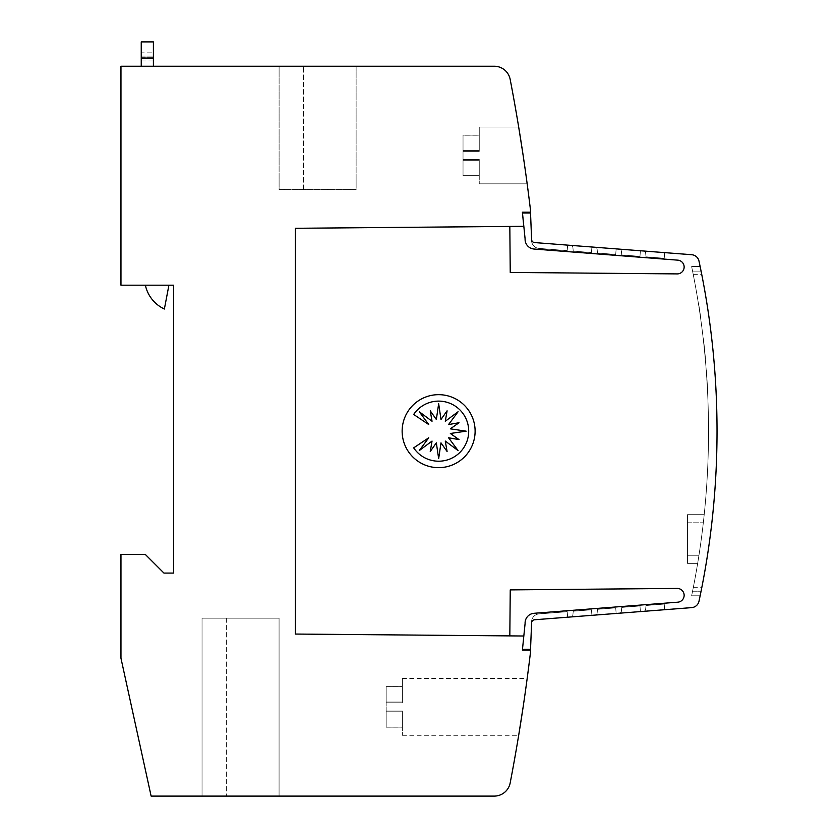 <?xml version="1.0" encoding="UTF-8"?>
<svg xmlns="http://www.w3.org/2000/svg" width="838" height="838" viewBox="0 0 838 838"><rect width="100%" height="100%" fill="white"/><g stroke="black" fill="none" stroke-linecap="round" stroke-linejoin="round"><path stroke-width="0.63" stroke-dasharray="4.19 3.14" d="M523.823 636.011L522.483 649.314L523.823 636.011L522.483 649.314L523.823 636.011L295.332 634.052L295.332 228.282L509.829 226.407L295.332 228.282L295.332 634.052L295.332 228.282L509.829 226.407L510.237 272.444L509.829 226.407L295.332 228.282L523.771 226.312L522.399 212.203L530.506 212.203L530.506 210.181A1865.231 1865.231 0 0 0 510.174 79.39A16.215 16.215 0 0 0 494.242 66.233L120.965 66.233L120.965 285.192L173.686 285.192L173.686 573.087L163.955 573.087L145.299 554.431L120.965 554.431L120.965 658.239L151.123 796.1L494.242 796.1A16.215 16.215 0 0 0 510.174 782.943A1865.231 1865.231 0 0 0 530.506 652.153L530.506 650.131L522.399 650.131L525.101 623.42A9.731 9.731 0 0 1 525.091 623.001A9.731 9.731 0 0 0 525.101 623.42A9.731 9.731 0 0 1 534.068 613.29A9.731 9.731 0 0 0 525.091 623.001A9.731 9.731 0 0 1 534.068 613.29L677.544 602.197A6.893 6.893 0 0 0 684.143 595.315A6.893 6.893 0 0 1 677.544 602.197L534.068 613.29A9.731 9.731 0 0 0 525.091 623.001A9.731 9.731 0 0 1 534.068 613.29L677.544 602.197A6.893 6.893 0 0 0 684.143 595.315A6.893 6.893 0 0 0 676.957 588.433L510.237 589.889L509.829 635.927L295.332 634.052L295.332 228.282L509.829 226.407L510.237 272.444L676.957 273.9A6.893 6.893 0 0 0 684.143 267.018A6.893 6.893 0 0 1 676.957 273.9L510.237 272.444L509.829 226.407L510.237 272.444L676.957 273.9A6.893 6.893 0 0 0 684.143 267.018A6.893 6.893 0 0 0 677.544 260.136L534.068 249.033A9.731 9.731 0 0 1 525.101 238.903L522.483 213.009L525.101 238.903A9.731 9.731 0 0 0 534.068 249.033A9.731 9.731 0 0 1 525.091 239.333A9.731 9.731 0 0 0 534.068 249.033A9.731 9.731 0 0 1 525.101 238.903L522.483 213.009L530.538 213.009L531.543 239.972A8.108 8.108 0 0 0 531.543 240.328A8.108 8.108 0 0 1 531.543 239.972L531.585 239.186L531.543 239.972A8.108 8.108 0 0 0 531.543 240.328A8.108 8.108 0 0 1 531.543 239.972L531.585 239.186A3.247 3.247 0 0 0 531.575 239.333A3.247 3.247 0 0 1 531.585 239.186A3.247 3.247 0 0 0 531.575 239.333A3.247 3.247 0 0 1 531.585 239.186A3.247 3.247 0 0 0 531.575 239.333A3.247 3.247 0 0 1 531.585 239.186A3.247 3.247 0 0 0 534.571 242.57A3.247 3.247 0 0 1 531.575 239.333A3.247 3.247 0 0 0 534.571 242.57L567.64 245.125L534.571 242.57A3.247 3.247 0 0 1 531.575 239.333A3.247 3.247 0 0 0 534.571 242.57L567.64 245.125L567.2 250.635L539.012 248.415A8.108 8.108 0 0 1 531.543 240.328A8.108 8.108 0 0 0 539.012 248.415A8.108 8.108 0 0 1 531.543 240.328A8.108 8.108 0 0 0 539.012 248.415A8.108 8.108 0 0 1 531.543 240.328A8.108 8.108 0 0 0 539.012 248.415L567.2 250.635L567.64 245.125L534.571 242.57L567.64 245.125L567.2 250.635L539.012 248.415L567.2 250.635L567.64 245.125L534.571 242.57A3.247 3.247 0 0 1 531.585 239.186A3.247 3.247 0 0 0 531.575 239.333A3.247 3.247 0 0 1 531.585 239.186A3.247 3.247 0 0 0 531.575 239.333M684.143 267.018A6.893 6.893 0 0 0 677.544 260.136A6.893 6.893 0 0 1 684.143 267.018A6.893 6.893 0 0 0 677.544 260.136A6.893 6.893 0 0 1 684.143 267.018A6.893 6.893 0 0 1 676.957 273.9A6.893 6.893 0 0 0 684.143 267.018M684.143 595.315A6.893 6.893 0 0 0 676.957 588.433L510.237 589.889L676.957 588.433A6.893 6.893 0 0 1 684.143 595.315A6.893 6.893 0 0 0 676.957 588.433A6.893 6.893 0 0 1 684.143 595.315A6.893 6.893 0 0 1 677.544 602.197A6.893 6.893 0 0 0 684.143 595.315M534.571 619.764L691.696 607.613A8.108 8.108 0 0 0 698.997 601.223A8.108 8.108 0 0 1 691.696 607.613L534.571 619.764L567.64 617.208L567.2 611.698L539.012 613.919A8.108 8.108 0 0 0 531.543 621.995A8.108 8.108 0 0 1 539.012 613.919L567.2 611.698L567.64 617.208L534.571 619.764L691.696 607.613L534.571 619.764L567.64 617.208L567.2 611.698L539.012 613.919A8.108 8.108 0 0 0 531.543 621.995A8.108 8.108 0 0 1 539.012 613.919L567.2 611.698L539.012 613.919A8.108 8.108 0 0 0 531.543 622.351A8.108 8.108 0 0 1 531.543 621.995A8.108 8.108 0 0 0 531.543 622.351A8.108 8.108 0 0 1 531.543 621.995A8.108 8.108 0 0 0 531.543 622.351A8.108 8.108 0 0 1 539.012 613.919L567.2 611.698L567.64 617.208L534.571 619.764A3.247 3.247 0 0 0 531.575 623.001A3.247 3.247 0 0 1 534.571 619.764A3.247 3.247 0 0 0 531.575 623.001A3.247 3.247 0 0 1 534.571 619.764A3.247 3.247 0 0 0 531.575 623.001A3.247 3.247 0 0 1 534.571 619.764L567.64 617.208L567.2 611.698L567.64 617.208L534.571 619.764L691.696 607.613A8.108 8.108 0 0 0 698.997 601.223A810.964 810.964 0 0 0 717.035 431.161A810.964 810.964 0 0 1 698.997 601.223A810.964 810.964 0 0 0 717.035 431.161A810.964 810.964 0 0 1 701.081 591.219A810.964 810.964 0 0 0 717.035 431.161A810.964 810.964 0 0 1 698.997 601.223A810.964 810.964 0 0 0 717.035 431.161A810.964 810.964 0 0 1 701.081 591.219L692.565 591.219A810.964 810.964 0 0 0 692.565 271.114A810.964 810.964 0 0 1 698.316 302.947A810.964 810.964 0 0 0 692.565 271.114L701.081 271.114A810.964 810.964 0 0 1 717.035 431.161A810.964 810.964 0 0 0 701.783 274.644L700.149 266.536L691.633 266.536L693.267 274.644A810.964 810.964 0 0 1 708.519 431.161A810.964 810.964 0 0 0 698.316 302.947L698.515 302.947A810.964 810.964 0 0 1 700.945 319.173A810.964 810.964 0 0 0 698.515 302.947A810.964 810.964 0 0 1 700.945 319.173L700.746 319.173A810.964 810.964 0 0 0 698.316 302.947L698.515 302.947A810.964 810.964 0 0 1 700.945 319.173A810.964 810.964 0 0 0 698.515 302.947L698.515 302.947A810.964 810.964 0 0 1 700.945 319.173L700.746 319.173A810.964 810.964 0 0 1 693.267 587.679L691.633 595.787L700.149 595.787L701.783 587.679A810.964 810.964 0 0 0 698.997 261.11A8.108 8.108 0 0 0 691.696 254.721L534.571 242.57L567.64 245.125L567.2 250.635L539.012 248.415L567.2 250.635L567.64 245.125L534.571 242.57L691.696 254.721A8.108 8.108 0 0 1 698.997 261.11A8.108 8.108 0 0 0 691.696 254.721L534.571 242.57M701.165 590.79L700.275 595.179M705.282 358.769A810.964 810.964 0 0 0 703.627 342.271A810.964 810.964 0 0 0 703.218 338.625A810.964 810.964 0 0 1 705.282 358.769A810.964 810.964 0 0 0 703.218 338.625A810.964 810.964 0 0 1 705.282 358.769A810.964 810.964 0 0 0 704.947 355.113A810.964 810.964 0 0 1 705.282 358.769A810.964 810.964 0 0 0 703.218 338.625A810.964 810.964 0 0 1 704.947 355.113A810.964 810.964 0 0 0 704.486 350.452A810.964 810.964 0 0 0 704.119 346.796A810.964 810.964 0 0 0 703.627 342.271A810.964 810.964 0 0 0 703.218 338.625A810.964 810.964 0 0 1 705.282 358.769A810.964 810.964 0 0 0 703.627 342.271A810.964 810.964 0 0 0 703.218 338.625A810.964 810.964 0 0 1 705.282 358.769A810.964 810.964 0 0 0 703.218 338.625A810.964 810.964 0 0 1 705.282 358.769A810.964 810.964 0 0 0 704.947 355.113A810.964 810.964 0 0 1 705.282 358.769A810.964 810.964 0 0 0 703.218 338.625A810.964 810.964 0 0 1 704.947 355.113A810.964 810.964 0 0 0 704.486 350.452A810.964 810.964 0 0 0 704.119 346.796A810.964 810.964 0 0 0 703.627 342.271A810.964 810.964 0 0 0 703.218 338.625A810.964 810.964 0 0 1 705.282 358.769A810.964 810.964 0 0 0 703.627 342.271A810.964 810.964 0 0 0 703.218 338.625A810.964 810.964 0 0 1 705.282 358.769A810.964 810.964 0 0 0 703.218 338.625A810.964 810.964 0 0 1 705.282 358.769A810.964 810.964 0 0 0 704.947 355.113A810.964 810.964 0 0 1 705.282 358.769A810.964 810.964 0 0 0 703.218 338.625A810.964 810.964 0 0 1 704.947 355.113A810.964 810.964 0 0 0 704.486 350.452A810.964 810.964 0 0 0 704.119 346.796A810.964 810.964 0 0 0 703.627 342.271A810.964 810.964 0 0 0 703.218 338.625A810.964 810.964 0 0 1 705.282 358.769L705.481 358.769A810.964 810.964 0 0 0 703.836 342.271A810.964 810.964 0 0 0 703.417 338.625A810.964 810.964 0 0 1 705.481 358.769A810.964 810.964 0 0 0 703.417 338.625A810.964 810.964 0 0 1 705.481 358.769A810.964 810.964 0 0 0 705.146 355.113A810.964 810.964 0 0 1 705.481 358.769A810.964 810.964 0 0 0 703.417 338.625A810.964 810.964 0 0 1 705.146 355.113A810.964 810.964 0 0 0 704.695 350.452A810.964 810.964 0 0 0 704.318 346.796A810.964 810.964 0 0 0 703.836 342.271A810.964 810.964 0 0 0 703.417 338.625A810.964 810.964 0 0 1 705.481 358.769A810.964 810.964 0 0 0 703.836 342.271A810.964 810.964 0 0 0 703.417 338.625A810.964 810.964 0 0 1 705.481 358.769A810.964 810.964 0 0 0 703.417 338.625A810.964 810.964 0 0 1 705.481 358.769A810.964 810.964 0 0 0 705.146 355.113A810.964 810.964 0 0 1 705.481 358.769A810.964 810.964 0 0 0 703.417 338.625A810.964 810.964 0 0 1 705.146 355.113A810.964 810.964 0 0 0 704.695 350.452A810.964 810.964 0 0 0 704.318 346.796A810.964 810.964 0 0 0 703.836 342.271A810.964 810.964 0 0 0 703.417 338.625A810.964 810.964 0 0 1 705.481 358.769A810.964 810.964 0 0 0 703.836 342.271A810.964 810.964 0 0 0 703.417 338.625A810.964 810.964 0 0 1 705.481 358.769A810.964 810.964 0 0 0 703.417 338.625A810.964 810.964 0 0 1 705.481 358.769A810.964 810.964 0 0 0 705.146 355.113A810.964 810.964 0 0 1 705.481 358.769A810.964 810.964 0 0 0 703.417 338.625A810.964 810.964 0 0 1 705.146 355.113A810.964 810.964 0 0 0 704.695 350.452A810.964 810.964 0 0 0 704.318 346.796A810.964 810.964 0 0 0 703.836 342.271A810.964 810.964 0 0 0 703.417 338.625A810.964 810.964 0 0 1 705.481 358.769L705.282 358.769M706.989 381.405L707.251 385.909A810.964 810.964 0 0 1 707.461 389.838L706.141 369.202L707.45 385.909A810.964 810.964 0 0 1 707.66 389.838L707.45 385.909A810.964 810.964 0 0 1 707.66 389.838L706.35 369.202L707.251 385.909A810.964 810.964 0 0 1 707.461 389.838L707.251 385.909A810.964 810.964 0 0 1 707.461 389.838L707.188 381.405M703.386 340.144L705.334 359.397L703.972 343.538M705.219 358.161L705.083 356.642M705.167 357.501L704.863 354.275L705.167 357.501M704.8 353.605L704.915 354.788M704.915 354.883L703.763 343.538L705.439 358.276M703.773 343.622L703.91 344.806M703.836 344.135L703.48 340.919L703.836 344.135M703.574 341.778L703.407 340.249M692.649 271.533L693.267 274.644A810.964 810.964 0 0 1 693.267 587.679L691.633 595.787L700.149 595.787L701.783 587.679A810.964 810.964 0 0 0 701.783 274.644L700.149 266.536L691.633 266.536L693.267 274.644A810.964 810.964 0 0 1 693.267 587.679L691.633 595.787L700.149 595.787L701.783 587.679A810.964 810.964 0 0 0 698.997 261.11A810.964 810.964 0 0 1 717.035 431.161A810.964 810.964 0 0 0 701.783 274.644L700.149 266.536L691.633 266.536L700.149 266.536L691.633 266.536L700.149 266.536L691.633 266.536L700.149 266.536L691.633 266.536L692.649 271.533L691.633 266.536M703.763 343.538L705.229 358.276M386.161 710.949L386.161 706.895L386.161 710.949L402.376 710.949L386.161 710.949L386.161 706.895L386.161 710.949L402.376 710.949L402.376 735.282L402.376 710.949L386.161 710.949L386.161 706.895L386.161 710.949L402.376 710.949L402.376 735.282L402.376 710.949L386.161 710.949L402.376 710.949L402.376 735.282L402.376 710.949L402.376 727.185L402.376 710.949L402.376 727.185L402.376 710.949L402.376 727.185L402.376 710.949L386.161 710.949L386.161 711.766L386.161 710.949L402.376 710.949L386.161 710.949L386.161 711.766L402.376 711.755L386.161 711.766L386.161 710.949L402.376 710.949L386.161 710.949L386.161 711.766L402.376 711.755L386.161 711.766L386.161 710.949M463.037 159.492L463.037 155.439L463.037 159.492L479.252 159.492L463.037 159.492L463.037 155.439L463.037 159.492L479.252 159.492L479.252 183.815L479.252 159.492L463.037 159.492L479.252 159.492L479.252 183.815L479.252 159.492L479.252 175.729L479.252 159.492L479.252 175.729L479.252 159.492L463.037 159.492L463.037 160.309L463.037 159.492L479.252 159.492L463.037 159.492L463.037 160.309L479.252 160.299L463.037 160.309L463.037 159.492M523.153 155.439L527.175 183.815L518.691 127.051L523.153 155.439L518.691 127.051L479.252 127.051L479.252 151.385L463.037 151.385L463.037 135.211L479.252 135.211L479.252 151.385L479.252 127.051L479.252 151.385L463.037 151.385L479.252 151.385L479.252 135.148L463.037 135.148L479.252 135.211L463.037 135.148L463.037 150.568L479.252 150.568L463.037 150.568L463.037 151.374L479.252 151.374L479.252 127.051L518.691 127.051M475.115 431.161A36.495 36.495 0 0 1 438.63 467.656A36.495 36.495 0 0 1 402.135 431.161A36.495 36.495 0 0 1 438.63 394.667A36.495 36.495 0 0 1 475.115 431.161M468.714 431.161A30.053 30.053 0 0 1 413.679 447.859L428.752 437.782L419.251 450.582L432.041 441.071L430.24 451.514L436.336 442.852L438.662 458.627L440.987 442.852L447.094 451.514L445.282 441.071L458.082 450.582L448.571 437.782L459.015 439.594L450.352 433.487L466.127 431.161L450.352 428.836L459.015 422.74L448.571 424.541L458.082 411.741L445.282 421.252L447.094 410.819L440.987 419.471L438.662 403.707L436.336 419.471L430.24 410.819L432.041 421.252L419.251 411.741L428.752 424.541L413.679 414.464A30.053 30.053 0 0 1 468.714 431.161M141.245 66.233L141.245 41.9L153.406 41.9L153.406 66.233L141.245 66.233L153.406 66.233M141.245 52.846L141.245 60.954L141.245 52.846L153.406 52.846L153.406 56.094L153.406 52.846L141.245 52.846M141.245 60.954L153.406 60.954L153.406 56.094L153.406 60.954L141.245 60.954M168.92 285.192L164.374 309.023A34.243 34.243 0 0 1 145.372 285.192A34.243 34.243 0 0 0 164.374 309.023L168.92 285.192L145.372 285.192L168.92 285.192L164.374 309.023A34.243 34.243 0 0 1 145.372 285.192L168.92 285.192L145.372 285.192M356.119 66.233L279.106 66.233L356.119 66.233L279.106 66.233L356.119 66.233L356.119 189.577L279.106 189.577L279.106 66.233L279.106 189.577L356.119 189.577L356.119 66.233L356.119 189.577L279.106 189.577L279.106 66.233L279.106 189.577L356.119 189.577L356.119 66.233M279.075 796.1L202.042 796.1L279.075 796.1L202.042 796.1L279.075 796.1L202.042 796.1L279.075 796.1L279.075 618.172L202.042 618.172L202.042 796.1L202.042 618.172L279.075 618.172L279.075 796.1L279.075 618.172L202.042 618.172L202.042 796.1L202.042 618.172L279.075 618.172L279.075 796.1L279.075 618.172L202.042 618.172L202.042 796.1L202.042 618.172L279.075 618.172L279.075 796.1M463.037 175.666L463.037 160.299L479.252 160.299L463.037 160.299L479.252 160.309L463.037 160.309L463.037 175.666L479.252 175.666L463.037 175.729L463.037 160.299L463.037 175.666L479.252 175.666L463.037 175.666M463.037 151.374L479.252 151.374L463.037 151.385L463.037 155.439L463.037 150.568L479.252 150.568L463.037 150.568L463.037 135.211L463.037 150.568L479.252 150.568L463.037 150.568L463.037 151.374L479.252 151.374L463.037 151.374L463.037 155.439L463.037 151.374M463.037 150.568L479.252 150.568L463.037 150.568M386.161 727.122L386.161 711.755L402.376 711.755L386.161 711.755L402.376 711.766L386.161 711.766L386.161 727.122L402.376 727.122L386.161 727.185L386.161 711.755L386.161 727.122L402.376 727.122L386.161 727.185L386.161 711.755L386.161 727.122L402.376 727.122L386.161 727.122M402.376 686.668L402.376 702.841L386.161 702.841L386.161 686.668L402.376 686.668L402.376 702.841L402.376 686.605L386.161 686.605L402.376 686.668L386.161 686.605L402.376 686.668L402.376 702.841L402.376 678.508L402.376 702.841L386.161 702.841L402.376 702.841L402.376 702.024L386.161 702.024L402.376 702.024L386.161 702.024L386.161 702.831L402.376 702.831L402.376 678.508L402.376 702.841L386.161 702.841L402.376 702.831L402.376 702.024L386.161 702.024L386.161 686.668L402.376 686.668M386.161 702.841L386.161 686.605L386.161 702.024L402.376 702.024L386.161 702.024L386.161 702.831L402.376 702.841L402.376 678.508L402.376 702.841L386.161 702.831L402.376 702.831L386.161 702.841L386.161 706.895L386.161 702.024L402.376 702.024L386.161 702.024L386.161 686.668L386.161 702.024L402.376 702.024L386.161 702.024L386.161 702.831L402.376 702.831L386.161 702.831L386.161 706.895L386.161 702.831M386.161 702.024L402.376 702.024L386.161 702.024M692.565 591.219A810.964 810.964 0 0 0 708.519 431.161A810.964 810.964 0 0 1 692.565 591.219L701.081 591.219L692.565 591.219M701.081 271.114A810.964 810.964 0 0 1 717.035 431.161A810.964 810.964 0 0 0 698.997 261.11A8.108 8.108 0 0 0 691.696 254.721A8.108 8.108 0 0 1 698.997 261.11A810.964 810.964 0 0 1 717.035 431.161A810.964 810.964 0 0 0 701.081 271.114L692.565 271.114L701.081 271.114L700.631 268.893M687.432 514.689L687.432 522.807L687.432 514.689L704.203 514.689L703.323 522.807A810.964 810.964 0 0 1 698.965 555.238A810.964 810.964 0 0 0 703.323 522.807L704.203 514.689L703.323 522.807A810.964 810.964 0 0 1 698.965 555.238L697.666 563.356L698.965 555.238A810.964 810.964 0 0 0 703.323 522.807L704.203 514.689L687.432 514.689L687.432 555.238L687.432 514.689L704.203 514.689L687.432 514.689L687.432 563.356L687.432 514.689L704.203 514.689L687.432 514.689M687.432 563.356L697.666 563.356L698.965 555.238A810.964 810.964 0 0 0 703.323 522.807A810.964 810.964 0 0 1 698.965 555.238L697.666 563.356L687.432 563.356L687.432 555.238L687.432 563.356L697.666 563.356L687.432 563.356L687.432 522.807L687.432 563.356L697.666 563.356L687.432 563.356M706.832 378.923L706.455 370.626L706.832 378.923M706.455 373.423L706.916 377.069L706.455 373.423M707.251 385.909L707.45 385.909A810.964 810.964 0 0 1 707.66 389.838L707.251 385.909M707.272 386.287L707.817 392.865L707.272 386.287M704.999 353.605L705.114 354.788M705.428 358.161L705.282 356.642M703.595 340.144L705.125 354.883M703.773 341.778L703.606 340.249M703.983 343.622L704.109 344.806M691.759 595.179L692.649 590.79M571.485 616.904L591.89 615.333L571.485 616.904A2.43 2.43 0 0 0 572.888 614.935L573.244 611.216L591.46 609.792L591.89 615.333L591.46 609.792L573.244 611.216L572.888 614.935L573.244 611.216L591.46 609.792L591.89 615.333L571.485 616.904A2.43 2.43 0 0 0 572.888 614.935L573.244 611.216L572.888 614.935A2.43 2.43 0 0 1 571.485 616.904L591.89 615.333L591.46 609.792L573.244 611.216L591.46 609.792L591.89 615.333L571.485 616.904A2.43 2.43 0 0 0 572.888 614.935A2.43 2.43 0 0 1 571.485 616.904L591.89 615.333L591.46 609.792L573.244 611.216L572.888 614.935A2.43 2.43 0 0 1 571.485 616.904M595.682 615.04L616.15 613.447L595.682 615.04A2.43 2.43 0 0 0 597.138 613.028L597.504 609.31L615.71 607.875L616.15 613.447L615.71 607.875L597.504 609.31L597.138 613.028L597.504 609.31L615.71 607.875L616.15 613.447L595.682 615.04A2.43 2.43 0 0 0 597.138 613.028L597.504 609.31L597.138 613.028A2.43 2.43 0 0 1 595.682 615.04L616.15 613.447L615.71 607.875L597.504 609.31L615.71 607.875L616.15 613.447L595.682 615.04A2.43 2.43 0 0 0 597.138 613.028A2.43 2.43 0 0 1 595.682 615.04L616.15 613.447L615.71 607.875L597.504 609.31L597.138 613.028A2.43 2.43 0 0 1 595.682 615.04M619.795 613.175L640.41 611.572L619.795 613.175A2.43 2.43 0 0 0 621.398 611.111L621.754 607.403L639.97 605.968L640.41 611.572L639.97 605.968L621.754 607.403L621.398 611.111L621.754 607.403L639.97 605.968L640.41 611.572L619.795 613.175A2.43 2.43 0 0 0 621.398 611.111L621.754 607.403L621.398 611.111A2.43 2.43 0 0 1 619.795 613.175L640.41 611.572L639.97 605.968L621.754 607.403L639.97 605.968L640.41 611.572L619.795 613.175A2.43 2.43 0 0 0 621.398 611.111A2.43 2.43 0 0 1 619.795 613.175L640.41 611.572L639.97 605.968L621.754 607.403L621.398 611.111A2.43 2.43 0 0 1 619.795 613.175M643.867 611.311L664.66 609.697L643.867 611.311A2.43 2.43 0 0 0 645.648 609.195L646.004 605.497L664.22 604.062L664.66 609.697L664.22 604.062L646.004 605.497L645.648 609.195L646.004 605.497L664.22 604.062L664.66 609.697L643.867 611.311A2.43 2.43 0 0 0 645.648 609.195L646.004 605.497L645.648 609.195A2.43 2.43 0 0 1 643.867 611.311L664.66 609.697L664.22 604.062L646.004 605.497L664.22 604.062L664.66 609.697L643.867 611.311A2.43 2.43 0 0 0 645.648 609.195A2.43 2.43 0 0 1 643.867 611.311L664.66 609.697L664.22 604.062L646.004 605.497L645.648 609.195A2.43 2.43 0 0 1 643.867 611.311M664.66 252.626L643.867 251.023L664.66 252.626L664.22 258.272L646.004 256.837L645.648 253.139A2.43 2.43 0 0 0 643.867 251.023L664.66 252.626L643.867 251.023L664.66 252.626L664.22 258.272L664.66 252.626L643.867 251.023L664.66 252.626L664.22 258.272L646.004 256.837L664.22 258.272L664.66 252.626L664.22 258.272L646.004 256.837L645.648 253.139A2.43 2.43 0 0 0 643.867 251.023L664.66 252.626M640.41 250.751L619.795 249.158L640.41 250.751L639.97 256.365L621.754 254.93L621.398 251.211A2.43 2.43 0 0 0 619.795 249.158L640.41 250.751L619.795 249.158L640.41 250.751L639.97 256.365L640.41 250.751L619.795 249.158L640.41 250.751L639.97 256.365L621.754 254.93L639.97 256.365L640.41 250.751L639.97 256.365L621.754 254.93L621.398 251.211A2.43 2.43 0 0 0 619.795 249.158L640.41 250.751M616.15 248.876L595.682 247.294L616.15 248.876L615.71 254.448L597.504 253.013L597.138 249.295A2.43 2.43 0 0 0 595.682 247.294L616.15 248.876L595.682 247.294L616.15 248.876L615.71 254.448L616.15 248.876L595.682 247.294L616.15 248.876L615.71 254.448L597.504 253.013L615.71 254.448L616.15 248.876L615.71 254.448L597.504 253.013L597.138 249.295A2.43 2.43 0 0 0 595.682 247.294L616.15 248.876M591.89 247.001L571.485 245.419L591.89 247.001L591.46 252.542L573.244 251.107L572.888 247.399A2.43 2.43 0 0 0 571.485 245.419L591.89 247.001L571.485 245.419L591.89 247.001L591.46 252.542L591.89 247.001L571.485 245.419L591.89 247.001L591.46 252.542L573.244 251.107L591.46 252.542L591.89 247.001L591.46 252.542L573.244 251.107L572.888 247.399A2.43 2.43 0 0 0 571.485 245.419L591.89 247.001M522.483 649.314L530.538 649.314L522.483 649.314L530.538 649.314L522.483 649.314L530.538 649.314L531.585 623.137A3.247 3.247 0 0 1 531.575 623.001A3.247 3.247 0 0 0 531.585 623.137L531.543 622.351L531.585 623.137A3.247 3.247 0 0 1 531.575 623.001A3.247 3.247 0 0 0 531.585 623.137L530.538 649.314L531.585 623.137A3.247 3.247 0 0 1 531.575 623.001A3.247 3.247 0 0 0 531.585 623.137L530.538 649.314L531.585 623.137A3.247 3.247 0 0 1 531.575 623.001A3.247 3.247 0 0 0 531.585 623.137A3.247 3.247 0 0 1 531.575 623.001A3.247 3.247 0 0 0 531.585 623.137A3.247 3.247 0 0 1 531.575 623.001M572.888 247.399L573.244 251.107L591.46 252.542L573.244 251.107L572.888 247.399A2.43 2.43 0 0 0 571.485 245.419A2.43 2.43 0 0 1 572.888 247.399L573.244 251.107L572.888 247.399A2.43 2.43 0 0 0 571.485 245.419A2.43 2.43 0 0 1 572.888 247.399M597.138 249.295L597.504 253.013L615.71 254.448L597.504 253.013L597.138 249.295A2.43 2.43 0 0 0 595.682 247.294A2.43 2.43 0 0 1 597.138 249.295L597.504 253.013L597.138 249.295A2.43 2.43 0 0 0 595.682 247.294A2.43 2.43 0 0 1 597.138 249.295M621.398 251.211L621.754 254.93L639.97 256.365L621.754 254.93L621.398 251.211A2.43 2.43 0 0 0 619.795 249.158A2.43 2.43 0 0 1 621.398 251.211L621.754 254.93L621.398 251.211A2.43 2.43 0 0 0 619.795 249.158A2.43 2.43 0 0 1 621.398 251.211M645.648 253.139L646.004 256.837L664.22 258.272L646.004 256.837L645.648 253.139A2.43 2.43 0 0 0 643.867 251.023A2.43 2.43 0 0 1 645.648 253.139L646.004 256.837L645.648 253.139A2.43 2.43 0 0 0 643.867 251.023A2.43 2.43 0 0 1 645.648 253.139M531.585 239.186L530.538 213.009L531.585 239.186L530.538 213.009L522.483 213.009L530.538 213.009L522.483 213.009L530.538 213.009L531.585 239.186M509.829 226.407L295.332 228.282L295.332 634.052L509.829 635.927L295.332 634.052L509.829 635.927L295.332 634.052L509.829 635.927L510.237 589.889L676.957 588.433L510.237 589.889L509.829 635.927M691.633 595.787L700.149 595.787M700.275 267.154L701.165 271.533L700.275 267.154M534.068 249.033L677.544 260.136L534.068 249.033M698.997 601.223A8.108 8.108 0 0 1 691.696 607.613A8.108 8.108 0 0 0 698.997 601.223M525.101 238.903L522.483 213.009L525.101 238.903M295.332 228.282L295.332 634.052L295.332 228.282M141.245 57.717L153.406 57.717L141.245 57.717M141.245 56.094L153.406 56.094L141.245 56.094M141.245 58.115L153.406 58.115M303.44 189.577L303.44 66.233L303.44 189.577M226.365 618.172L226.365 796.1L226.365 618.172M687.432 555.238L698.965 555.238L687.432 555.238M687.432 522.807L703.323 522.807L687.432 522.807M693.267 587.679L701.783 587.679M693.267 274.644L701.783 274.644M402.376 735.282L518.691 735.282M479.252 183.815L527.175 183.815L479.252 183.815M463.037 175.729L479.252 175.729L463.037 175.729M463.037 135.148L479.252 135.148L463.037 135.148M386.161 727.185L402.376 727.185M386.161 686.605L402.376 686.605M402.376 678.508L527.175 678.508"/><path stroke-width="1.26" d="M523.823 636.011L522.399 650.131L530.506 650.131L530.506 652.153A1865.231 1865.231 0 0 1 510.174 782.943A16.215 16.215 0 0 1 494.242 796.1L151.123 796.1L120.965 658.239L120.965 554.431L145.299 554.431L163.955 573.087L173.686 573.087L173.686 285.192L120.965 285.192L120.965 66.233L494.242 66.233A16.215 16.215 0 0 1 510.174 79.39A1865.231 1865.231 0 0 1 530.506 210.181L530.506 212.203L522.399 212.203L523.771 226.312L295.332 228.282L295.332 634.052L523.823 636.011L525.101 623.42A9.731 9.731 0 0 1 534.068 613.29L677.544 602.197A6.893 6.893 0 0 0 684.143 595.315A6.893 6.893 0 0 0 676.957 588.433L510.237 589.889L509.829 635.927M509.829 226.407L510.237 272.444L676.957 273.9A6.893 6.893 0 0 0 684.143 267.018A6.893 6.893 0 0 0 677.544 260.136L534.068 249.033A9.731 9.731 0 0 1 525.101 238.903L522.483 213.009L530.538 213.009L531.585 239.186A3.247 3.247 0 0 0 534.571 242.57L691.696 254.721A8.108 8.108 0 0 1 698.997 261.11A810.964 810.964 0 0 1 698.997 601.223A8.108 8.108 0 0 1 691.696 607.613L534.571 619.764A3.247 3.247 0 0 0 531.585 623.137L530.538 649.314L522.483 649.314M534.571 619.764A3.247 3.247 0 0 0 531.575 623.001A3.247 3.247 0 0 1 534.571 619.764A3.247 3.247 0 0 0 531.575 623.001A3.247 3.247 0 0 1 534.571 619.764A3.247 3.247 0 0 0 531.575 623.001M523.153 706.895L518.691 735.282L523.153 706.895M523.153 155.439L518.691 127.051M475.115 431.161A36.495 36.495 0 0 1 438.63 467.656A36.495 36.495 0 0 1 402.135 431.161A36.495 36.495 0 0 1 438.63 394.667A36.495 36.495 0 0 1 475.115 431.161M468.714 431.161A30.053 30.053 0 0 1 413.679 447.859L428.752 437.782L419.251 450.582L432.041 441.071L430.24 451.514L436.336 442.852L438.662 458.627L440.987 442.852L447.094 451.514L445.282 441.071L458.082 450.582L448.571 437.782L459.015 439.594L450.352 433.487L466.127 431.161L450.352 428.836L459.015 422.74L448.571 424.541L458.082 411.741L445.282 421.252L447.094 410.819L440.987 419.471L438.662 403.707L436.336 419.471L430.24 410.819L432.041 421.252L419.251 411.741L428.752 424.541L413.679 414.464A30.053 30.053 0 0 1 468.714 431.161M153.406 66.233L153.406 41.9L141.245 41.9L141.245 66.233M168.92 285.192L164.374 309.023A34.243 34.243 0 0 1 145.372 285.192M700.149 266.536L700.631 268.893M531.575 239.333A3.247 3.247 0 0 0 534.571 242.57A3.247 3.247 0 0 1 531.575 239.333A3.247 3.247 0 0 0 534.571 242.57A3.247 3.247 0 0 1 531.575 239.333A3.247 3.247 0 0 0 534.571 242.57M567.64 245.125L571.485 245.419L567.64 245.125M591.89 247.001L595.682 247.294L591.89 247.001M616.15 248.876L619.795 249.158L616.15 248.876M640.41 250.751L643.867 251.023L640.41 250.751M664.66 252.626L691.696 254.721L664.66 252.626M677.544 260.136L534.068 249.033L677.544 260.136M141.245 58.115L153.406 58.115"/></g></svg>
